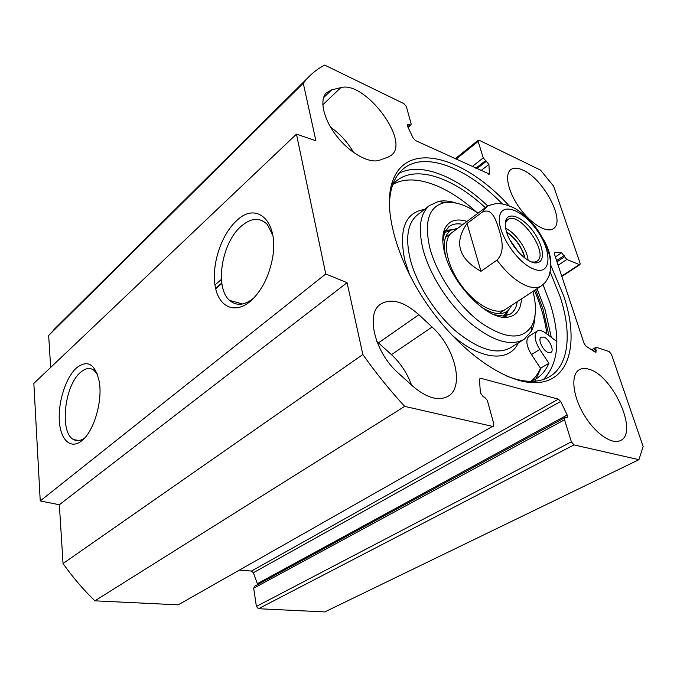 <?xml version="1.0" encoding="UTF-8"?>
<svg xmlns="http://www.w3.org/2000/svg" width="677" height="677" viewBox="0 0 677 677"><rect width="100%" height="100%" fill="white"/><g stroke="black" fill="none" stroke-linecap="round" stroke-linejoin="round"><path stroke-width="1.02" d="M411.523 385.069C407.292 373.306 400.606 363.168 391.45 354.646L376.827 341.394M418.877 314.703L432.078 327.033C454.783 347.309 464.735 386.457 448.377 396.104C438.772 401.469 426.84 398.118 412.606 386.042L398.389 373.171C374.982 352.886 365.428 314.17 380.288 304.379C390.841 297.863 403.704 301.299 418.877 314.703L378.502 342.867M388.251 157.039L379.814 160.127C369.854 163.961 350.72 153.772 337.248 136.813C323.699 119.914 319.002 100.145 326.322 92.851L331.738 89.838L340.776 87.663C364.675 80.318 410.135 140.588 391.695 154.974L388.251 157.039M353.606 152.503C347.699 142.255 340.04 133.834 330.63 127.259M573.986 444.907L571.38 441.827L256.388 606.431L258.496 608.725L324.799 611.915L638.927 459.683L573.986 444.907L258.496 608.725M456.036 159.18L478.14 141.408L478.233 140.224L479.189 140.257L540.517 170.096L553.591 186.133L580.087 263.158L580.003 264.605L579.317 264.597L566.818 259.469L561.58 252.758L554.869 252.538L554.412 254.087L584.133 343.561L586.011 346.15L594.931 351.998L596.022 352.201L595.862 347.369L596.496 347.343L609.173 351.558L611.441 354.308L643.15 446.481L638.927 459.683M478.14 141.408L483.251 157.876L488.912 164.418L489.446 174.116L415.45 140.528L413.19 138.142L407.554 126.294L407.469 124.466L410.973 125.033L411.117 123.823L406.369 106.602L403.915 103.64L324.655 65.085C318.385 68.326 312.732 72.625 307.688 77.973L303.262 83.22L315.897 140.757L296.458 134.156L325.755 273.973L347.073 282.673L362.855 354.528C375.904 372.993 389.85 390.274 404.685 406.386L492.551 426.383L178.195 604.849L492.551 426.383M571.38 441.827L564.542 419.799L564.821 417.692L567.208 417.836L567.191 415.009L560.666 401.469L558.398 399.159L480.941 378.308L480.01 378.401L479.519 379.763L480.357 392.804L483.319 396.866L484.529 397.171L487.355 400.479L493.838 423.997L493.415 426.282M509.129 205.808C465.421 157.631 407.639 139.631 392.821 180.624C382.277 208.034 396.51 261.415 429.497 307.688C462.399 354.02 507.733 384.367 536.548 382.632C570.423 381.286 579.199 341.42 563.679 295.832L550.587 264.834M523.109 170.181C543.572 178.965 565.803 221.074 553.524 228.547C547.143 233.472 531.47 224.341 519.97 208.474C508.376 192.683 504.238 174.624 510.661 169.732C513.598 167.515 517.744 167.659 523.109 170.181M588.829 369.202C612.473 374.914 638.775 432.425 620.64 440.448C612.025 445.271 594.609 433.128 583.582 414.053C572.429 395.046 570.711 374.576 579.182 369.769C581.805 368.237 585.021 368.043 588.829 369.202M550.443 272.603L560.057 296.534C571.938 332.305 569.306 364.734 549.851 376.514C545.12 379.399 539.561 380.999 533.163 381.312C524.878 381.676 515.578 379.738 505.287 375.473M389.563 210.479C389.114 200.265 390.24 191.506 392.922 184.203C395.19 178.093 398.406 173.194 402.561 169.512C424.014 150.218 467.155 167.659 502.486 204.022M543.047 284.662L549.986 302.949C560.928 337.806 558.77 363.312 543.513 379.45M398.897 173.38C420.739 161.6 456.755 176.443 487.812 206.036M537.056 288.698L545.095 309.744L551.29 337.332M256.388 606.431L253.697 588.228L254.425 586.341L564.821 417.692M257.666 584.581L253.367 572.734L251.446 571.058L239.827 570.169M296.458 134.156L33.85 383.385L40.239 500.938L59.339 504.746L63.054 563.518C72.591 577.066 83.203 589.498 94.882 600.829L178.195 604.849M57.875 325.696L48.659 335.487L50.673 367.425M535.642 289.629L542.954 308.991L548.912 335.521M84.676 437.968C80.758 440.82 77.136 441.396 73.81 439.678C59.331 433.288 64.247 385.797 80.402 372.46C85.082 368.313 89.44 367.442 93.485 369.862L97.268 373.899M76.349 368.034C65.661 377.791 57.867 402.544 59.39 421.644C60.744 440.879 71.508 450.146 82.67 439.982C94.357 430.081 102.76 400.403 99.214 381.371C95.085 363.786 87.46 359.335 76.349 368.034M40.239 500.938L325.755 273.973M236.383 220.93C221.015 234.978 211.3 265.333 215.235 286.506C218.916 307.891 236.188 315.067 252.25 299.598C261.957 289.874 268.583 276.749 272.12 260.222C280.193 222.598 257.065 200.02 236.383 220.93M253.807 298.032C244.524 305.479 236.459 306.266 229.605 300.41C214.448 287.776 221.54 243.001 241.071 226.321C251.091 217.706 259.85 217.105 267.364 224.51L272.831 235.3M94.882 600.829L404.685 406.386M63.054 563.518L362.855 354.528M59.339 504.746L347.073 282.673M48.659 335.487L303.262 83.22M548.912 276.081C554.7 259.181 546.534 241.884 538.376 232.473M467.045 223.469L482.481 211.977C492.255 207.39 496.072 220.55 498.856 229.097C501.361 237.771 505.736 251.184 496.969 260.137L480.958 271.316L467.045 223.469C453.776 242.468 458.414 258.411 480.958 271.316M505.245 224.595L506.176 221.531L507.674 219.737C518.81 209.904 549.707 253.333 537.123 261.136L534.999 262.041L531.479 261.923M506.574 231.999C510.991 247.486 528.906 265.172 537.428 262.701C545.493 261.204 543.394 245.489 533.73 232.076C524.226 218.553 510.246 211.664 506.362 219.052C504.814 222.048 504.881 226.363 506.574 231.999M524.683 257.945L523.922 255.034C520.393 245.269 514.638 237.695 506.675 232.321M509.849 239.802L518.709 252.411M532.985 291.364C536.565 305.649 536.192 317.098 531.877 325.705C522.585 340.277 505.685 339.363 481.178 322.946C458.498 306.275 436.919 274.794 429.903 248.256C423.92 221.76 428.736 206.57 444.349 202.685C454.106 201.128 465.336 204.623 478.047 213.153M466.986 221.413C456.154 218.079 448.716 220.626 444.671 229.046C442.089 235.283 442.166 243.534 444.899 253.816C452.617 285 488.21 320.568 507.411 317.225C516.229 315.981 520.892 309.888 521.417 298.929M543.783 337.087C549.14 338.678 554.666 350.551 550.892 352.446L548.353 352.548C542.988 351.024 537.411 339.059 541.16 337.18L543.783 337.087M556.858 341.572L545.789 333.152C542.252 330.537 539.383 329.868 537.191 331.129C533.738 334.607 534.602 340.734 539.781 349.501L548.903 363.278L540.517 368.237L531.462 354.545C526.325 345.82 525.504 339.719 528.999 336.224L529.143 336.13M548.903 363.278C546.017 370.107 541.702 375.32 535.956 378.917L531.039 381.354M392.846 184.398L395.596 181.648C415.094 164.257 452.854 177.256 485.333 207.721M476.557 212.163C446.964 185.16 413.182 172.517 392.829 184.457M530.98 381.354C535.042 377.935 538.215 373.569 540.517 368.237M546.864 333.964C545.078 320.103 540.931 305.589 534.415 290.433M505.744 315.854L508.266 310.472M451.661 229.808L445.72 230.332M457.796 228.267L451.153 230.095C444.552 234.42 442.741 243.246 445.72 256.591M480.992 306.867C492.915 314.433 502.021 315.617 508.3 310.421L511.82 305.217M452.778 232.093C441.979 238.092 445.288 262.989 460.631 284.391C475.829 305.911 498.001 316.844 506.955 308.238M456.086 203.058C449.714 200.976 443.943 200.4 438.764 201.331L429.252 205.698C420.036 213.805 417.98 228.428 423.083 249.576C429.641 274.574 448.352 303.998 469.618 322.514C492.56 341.25 510.78 346.827 524.26 339.228L531.284 331.366C533.578 326.983 534.822 321.677 535.016 315.457M442.826 241.427L444.594 232.533L448.817 226.787C452.473 223.96 457.195 223.165 462.975 224.409M517.22 301.68C516.466 307.231 514.3 311.268 510.72 313.798L504.06 316.108L494.295 314.78M534.898 381.202L541.151 367.865M215.599 288.317L221.777 282.944M432.078 327.033L391.45 354.646M340.776 87.663L322.794 104.8M323.547 97.7L331.738 89.838M214.981 284.975L221.404 279.364M564.542 419.799L253.697 588.228M579.317 264.597L561.715 276.064M566.818 259.469L558.119 265.232M558.398 399.159L251.446 571.058M480.941 378.308L479.553 379.154M567.191 415.009L257.48 583.616M560.666 401.469L253.367 572.734M596.175 350.449L594.262 351.558M595.718 349.104L592.959 350.703M564.601 256.778L556.985 261.838M564.186 255.551L556.579 260.62M561.58 252.758L555.352 256.921M554.869 252.538L554.328 252.91M483.251 157.876L472.182 166.593M489.666 173.371L488.65 174.158M488.912 164.418L480.949 170.621M486.518 161.118L476.811 168.725M485.536 160.661L475.829 168.268M409.788 125.017L407.774 126.76M408.663 124.483L407.317 125.651M536.252 229.385C552.703 251.125 551.84 276.681 533.586 268.972C517.38 263.125 497.299 232.812 499.431 217.529C500.972 201.839 521.959 209.235 536.252 229.385M482.481 211.977L486.712 206.713M445.5 237.449L485.883 207.306C485.172 206.146 498.653 202.245 500.159 203.709C501.581 203.955 503.959 203.65 513.386 207.653C519.166 210.395 529.304 218.739 536.861 228.877C544.342 239.548 549.301 252.369 550.13 259.088C551.01 269.903 549.893 272.036 549.682 273.432C549.707 274.921 548.302 277.858 545.484 282.241L541.659 285.694C538.08 288.114 533.281 288.25 527.248 286.092C516.915 281.987 506.819 273.339 496.969 260.137M528.094 260.264C527.256 249.331 515.662 232.837 505.651 228.327M506.531 231.864C515.942 238.389 522.111 247.181 525.064 258.233M539.781 349.501L531.462 354.545M424.445 209.464C405.091 212.62 398.55 229.554 404.821 260.264L409.602 274.947M451.356 334.506C480.213 360.443 509.442 362.584 518.159 343.019M451.17 230.087L445.466 230.772M505.245 315.947L507.775 311.031M448.487 231.119L448.978 230.933M503.214 316.167L505.575 313.553M417.827 214.651L416.88 215.388C407.546 223.588 405.32 238.202 410.22 259.223C416.533 284.078 435.006 313.206 456.163 331.434C479.011 349.865 497.256 355.23 510.907 347.529L523.473 339.719M215.718 288.8L221.853 283.468M448.377 396.104L447.734 396.494M391.695 154.974L391.196 155.397M533.163 381.312L536.548 382.632M392.922 184.203L392.821 180.624M549.851 376.514L548.708 377.174M83.144 439.542L82.67 439.982M79.201 440.515L73.81 439.678M242.544 303.99L229.605 300.41M580.003 264.605L561.834 276.436M595.862 347.369L591.63 349.831M455.181 158.782L478.233 140.224M410.973 125.033L408.121 127.496M53.898 329.64L307.688 77.973M534.999 262.041L537.428 262.701M506.176 221.531L506.362 219.052M534.703 262.769L535.558 262.194M505.55 221.277L506.235 220.787M541.211 285.982L498.966 313.629M537.191 331.129L528.999 336.224M535.956 378.917L534.838 379.569M508.3 310.421L505.905 313.172M451.153 230.095L444.552 232.643M444.349 202.685L438.764 201.331M531.877 325.705L531.284 331.366M418.437 214.169L429.252 205.698M504.06 316.108L507.411 317.225M444.594 232.533L444.671 229.046M505.296 317.31L506.1 316.785M510.196 314.136L510.72 313.798M444.205 230.256L444.654 229.918"/></g></svg>
